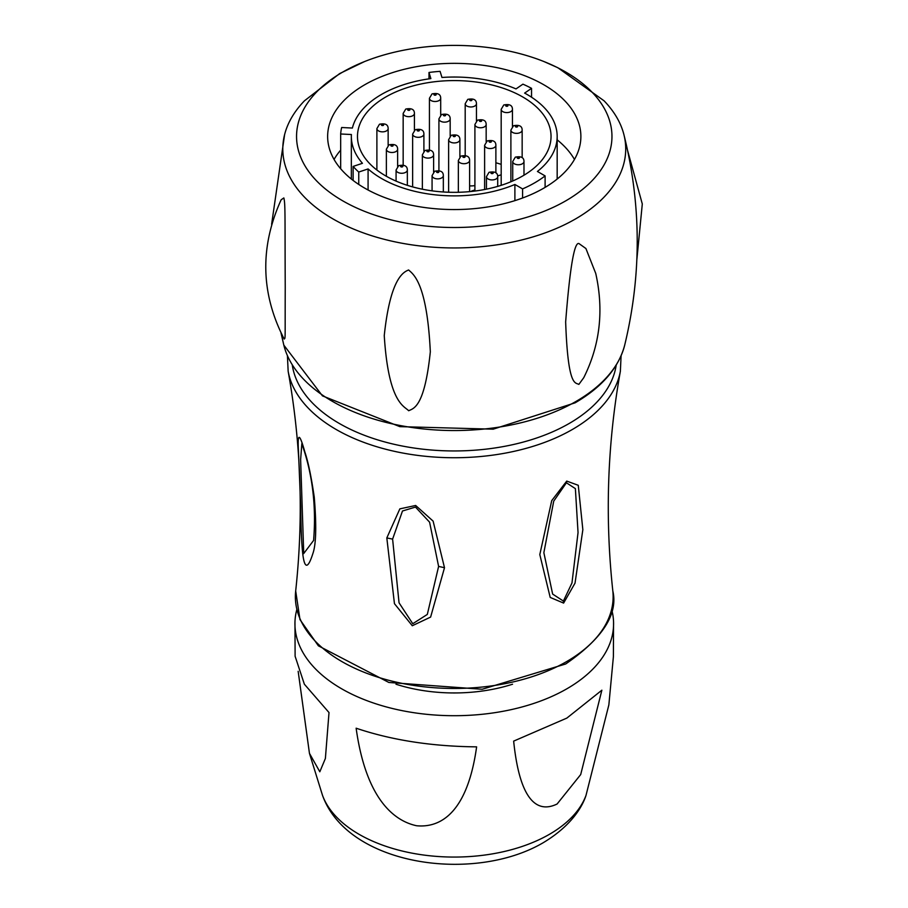 <?xml version="1.0" encoding="UTF-8"?>
<svg xmlns="http://www.w3.org/2000/svg" width="908" height="908" viewBox="0 0 908 908"><rect width="100%" height="100%" fill="white"/><g stroke="black" fill="none" stroke-linecap="round" stroke-linejoin="round"><path stroke-width="1.36" d="M566.728 481.092L578.271 485.292L582.845 529.704L575.036 583.118L563.618 603.094L550.203 597.43L539.806 554.572L551.724 500.626L566.728 481.092L566.41 482.784L575.377 488.618L578.044 532.587L571.972 582.959L563.391 601.062L552.643 594.082L543.858 552.688L553.721 501.148L566.41 482.784M304.872 452.036C308.187 461.854 311.308 476.904 314.259 497.187C316.586 525.46 316.143 544.21 312.919 553.437C308.016 568.896 304.645 569.134 302.795 554.152C301.683 544.823 300.968 528.967 300.684 506.596L298.505 451.775C297.291 432.492 299.413 432.571 304.872 452.036L304.668 452.241M386.819 537.933L399.849 508.866L415.671 505.472L433.116 521.124L444.5 567.716L430.619 617.088L412.289 625.737L394.447 603.672L386.819 537.933L392.608 539.114L402.494 510.988L415.467 507.073L429.586 522.168L438.609 566.41L427.316 614.421L412.765 623.717L399.043 602.798L392.608 539.114M364.437 61.608L339.626 73.605L304.464 100.799A171.464 98.995 180 0 0 284.613 134.577A171.464 98.995 180 0 0 377.285 237.408A171.464 98.995 180 0 0 575.502 218.953A171.464 98.995 0 0 0 623.898 134.577A171.464 98.995 0 0 0 604.058 100.799L557.864 67.737L544.085 61.608A157.72 91.061 0 0 0 364.437 61.608A157.72 91.061 0 0 0 342.736 72.073A157.72 91.061 180 0 0 342.736 200.838A157.72 91.061 180 0 0 565.775 200.838A157.72 91.061 0 0 0 544.085 61.608M578.861 384.402L583.731 377.728C600.006 345.199 604.002 310.445 595.75 273.467L585.91 248.52L579.02 243.605C574.378 241.358 569.918 267.463 565.65 321.909C567.965 387.41 575.343 382.302 578.861 384.402M284.045 338.798L284.181 339.059C260.709 293.443 259.688 247.01 281.151 199.771L283.841 197.944C285.475 204.186 284.862 216.74 285.237 287.473C284.998 341.204 285.623 338.616 284.045 338.798M408.657 410.734C413.492 408.418 424.524 407.533 430.324 351.793C426.953 282.309 413.106 274.159 408.6 269.971C403.878 271.969 390.406 277.349 384.254 335.585C388.499 403.413 404.412 406.046 408.657 410.734M543.79 188.149A126.621 73.105 180 0 1 405.808 203.994A126.621 73.105 180 0 1 327.64 136.461A126.621 73.105 180 0 1 364.732 84.762A126.621 73.105 0 0 1 502.714 68.917A126.621 73.105 0 0 1 580.882 136.461A126.621 73.105 0 0 1 543.79 188.149M334.065 159.445A126.621 73.105 180 0 1 340.67 150.126M574.458 159.445A126.621 73.105 0 0 0 557.171 139.843M514.893 200.634L514.893 184.472L522.577 188.909A113.67 65.626 0 0 0 545.106 175.902L545.106 187.377M522.577 188.909L522.577 198.001M514.893 184.472A102.91 59.417 180 0 1 368.081 168.933L368.081 190.01M545.106 175.902L537.423 171.464A102.91 59.417 0 0 0 557.171 136.461A102.91 59.417 0 0 0 524.631 93.093L531.543 88.337A113.67 65.626 0 0 0 522.917 84.16L516.005 88.916A102.91 59.417 0 0 0 441.958 77.464L440.085 71.346A113.67 65.626 0 0 0 428.996 72.47L430.869 78.587A102.91 59.417 0 0 0 352.383 128.051L341.658 127.506A113.67 65.626 0 0 0 340.67 133.987L351.396 134.52A102.91 59.417 180 0 0 351.339 136.461A102.91 59.417 180 0 0 362.451 163.304L353.121 166.414A113.67 65.626 0 0 0 358.751 172.043L358.751 184.449M358.751 172.043L368.081 168.933M353.121 166.414L353.121 180.442M340.67 133.987L340.67 168.752M428.996 72.47L428.996 78.86M531.543 88.337L531.543 97.224M522.69 175.97A96.781 55.876 180 0 1 417.226 188.081A96.781 55.876 180 0 1 357.48 136.461A96.781 55.876 180 0 1 385.832 96.952A96.781 55.876 0 0 1 491.296 84.83A96.781 55.876 0 0 1 551.043 136.461A96.781 55.876 0 0 1 522.69 175.97M495.881 162.782A96.781 55.876 180 0 1 501.182 164.359M523.984 174.472A96.781 55.876 180 0 1 524.586 174.835M474.907 185.595A14.971 8.649 180 0 1 469.606 185.89M497.663 176.038A14.971 8.649 180 0 1 501.182 174.869M470.741 191.52A14.971 8.649 180 0 1 474.907 190.044M313.601 540.43L303.726 553.528L300.627 459.596L301.853 443.637L304.634 452.207C313.158 479.901 316.143 509.309 313.601 540.43L313.612 540.396M512.543 684.223A119.913 69.235 180 0 1 395.979 684.223M611.72 609.699A159.331 91.992 0 0 1 613.558 622.014A159.331 91.992 0 0 1 566.921 688.763A159.331 91.992 180 0 1 391.927 708.376A159.331 91.992 180 0 1 294.964 622.014A159.331 91.992 180 0 1 296.791 609.699M557.092 804.011C544.755 809.925 521.09 813.784 513.656 741.121L566.853 718.092L601.868 690.194L580.7 774.558L557.092 804.011M298.164 671.318L309.446 753.334L319.82 771.777L325.382 758.486L329.014 712.553L304.362 684.201L295.111 656.257L294.964 622.014M356.129 728.205C367.059 806.724 400.008 822.183 416.602 825.747C433.184 827.336 466.11 822.092 476.621 746.853C432.026 746.433 391.859 740.224 356.129 728.205M613.558 622.014L613.388 656.745L608.859 704.88L586.012 795.363A134.645 77.736 0 0 1 549.465 834.293A134.645 77.736 0 0 1 415.909 853.849A134.645 77.736 0 0 1 322.51 795.363L309.446 753.334M612.821 590.949C618.246 614.16 602.526 638.506 565.684 663.986L482.148 689.263L388.862 682.464L318.39 645.826L299.981 619.608L295.69 590.949A158.877 91.731 0 0 0 388.862 680.33A158.877 91.731 0 0 0 566.603 661.591A158.877 91.731 0 0 0 612.821 590.949C604.853 517.027 607.373 443.808 620.368 371.281L621.095 355.754M295.69 590.949C303.669 517.027 301.15 443.808 288.154 371.281A167.004 96.418 0 0 0 398.419 452.184A167.004 96.418 0 0 0 572.346 429.495A167.004 96.418 0 0 0 620.368 371.281M292.297 365.107A162.555 93.842 0 0 0 398.521 445.261A162.555 93.842 0 0 0 569.202 423.469A162.555 93.842 0 0 0 616.214 365.107M575.99 401.438A172.145 99.392 0 0 0 624.693 345.142C618.677 367.831 602.14 387.046 575.116 402.823L493.203 429.178L399.826 426.635L322.465 395.877L283.829 345.142A172.145 99.392 0 0 0 399.758 425.432A172.145 99.392 0 0 0 575.99 401.438M486.45 176.674A5.63 3.246 0 0 0 489.923 179.682A5.63 3.246 0 0 0 496.063 178.978A5.63 3.246 0 0 0 497.709 176.674C497.709 172.645 494.815 171.192 489.026 172.316L486.45 176.674L486.45 189.148M491.285 172.543A1.124 0.647 0 0 0 492.874 173.462A1.124 0.647 0 0 0 491.285 172.543M432.072 175.619A5.63 3.246 0 0 0 435.545 178.626A5.63 3.246 0 0 0 441.674 177.923A5.63 3.246 0 0 0 443.331 175.619C443.32 171.578 440.437 170.125 434.648 171.26L432.072 175.619L432.072 190.839M436.907 171.487A1.124 0.647 0 0 0 438.496 172.406A1.124 0.647 0 0 0 436.907 171.487M396.081 170.012A5.63 3.246 0 0 0 399.554 173.019A5.63 3.246 0 0 0 405.694 172.316A5.63 3.246 0 0 0 407.34 170.012C407.34 165.971 404.446 164.518 398.657 165.653L396.081 170.012L396.081 181.112M400.916 165.88A1.124 0.647 0 0 0 402.505 166.8A1.124 0.647 0 0 0 400.916 165.88M386.365 149.23A5.63 3.246 0 0 0 389.838 152.238A5.63 3.246 0 0 0 395.979 151.534A5.63 3.246 0 0 0 397.625 149.23C397.625 145.201 394.73 143.748 388.953 144.871L386.365 149.23L386.365 176.277M391.2 145.098A1.124 0.647 0 0 0 392.789 146.018A1.124 0.647 0 0 0 391.2 145.098M376.888 128.595A5.63 3.246 0 0 0 380.373 131.603A5.63 3.246 0 0 0 386.502 130.888A5.63 3.246 0 0 0 388.147 128.595C388.147 124.555 385.253 123.102 379.476 124.237L376.888 128.595L376.888 170.023M381.723 124.453A1.124 0.647 0 0 0 383.324 125.372A1.124 0.647 0 0 0 381.723 124.453M403.163 113.421A5.63 3.246 0 0 0 406.648 116.428A5.63 3.246 0 0 0 412.777 115.725A5.63 3.246 0 0 0 414.423 113.421C414.423 109.391 411.528 107.938 405.751 109.062L403.163 113.421L403.163 165.029M407.998 109.289A1.124 0.647 0 0 0 409.587 110.209A1.124 0.647 0 0 0 407.998 109.289M429.439 98.257A5.63 3.246 0 0 0 432.912 101.265A5.63 3.246 0 0 0 439.052 100.55A5.63 3.246 0 0 0 440.698 98.257C440.698 94.216 437.804 92.764 432.026 93.899L429.439 98.257L429.439 149.854M434.274 94.114A1.124 0.647 0 0 0 435.863 95.034A1.124 0.647 0 0 0 434.274 94.114M465.191 103.728A5.63 3.246 0 0 0 468.664 106.724A5.63 3.246 0 0 0 474.805 106.02A5.63 3.246 0 0 0 476.45 103.728C476.45 99.687 473.556 98.234 467.768 99.369L465.191 103.728L465.191 155.416M470.026 99.585A1.124 0.647 0 0 0 471.615 100.504A1.124 0.647 0 0 0 470.026 99.585M501.182 109.335A5.63 3.246 0 0 0 504.655 112.342A5.63 3.246 0 0 0 510.784 111.639A5.63 3.246 0 0 0 512.441 109.335C512.43 105.294 509.547 103.841 503.758 104.976L501.182 109.335L501.182 185.323M506.017 105.203A1.124 0.647 0 0 0 507.606 106.123A1.124 0.647 0 0 0 506.017 105.203M510.886 130.116A5.63 3.246 0 0 0 514.371 133.113A5.63 3.246 0 0 0 520.5 132.409A5.63 3.246 0 0 0 522.157 130.116C522.145 126.076 519.251 124.623 513.474 125.747L510.886 130.116L510.886 181.77M515.721 125.974A1.124 0.647 0 0 0 517.322 126.893A1.124 0.647 0 0 0 515.721 125.974M512.725 161.511A5.63 3.246 0 0 0 516.198 164.507A5.63 3.246 0 0 0 522.338 163.803A5.63 3.246 0 0 0 523.984 161.511C523.984 157.47 521.09 156.017 515.301 157.152L512.725 161.511L512.725 180.987M517.56 157.368A1.124 0.647 0 0 0 519.149 158.287A1.124 0.647 0 0 0 517.56 157.368M484.622 145.28A5.63 3.246 0 0 0 488.095 148.288A5.63 3.246 0 0 0 494.224 147.584A5.63 3.246 0 0 0 495.881 145.28C495.87 141.239 492.976 139.787 487.199 140.922L484.622 145.28L484.622 189.511M489.446 141.149A1.124 0.647 0 0 0 491.046 142.068A1.124 0.647 0 0 0 489.446 141.149M458.347 160.455A5.63 3.246 0 0 0 461.82 163.451A5.63 3.246 0 0 0 467.949 162.748A5.63 3.246 0 0 0 469.606 160.455C469.595 156.414 466.712 154.962 460.924 156.085L458.347 160.455L458.347 192.28M463.182 156.312A1.124 0.647 0 0 0 464.771 157.232A1.124 0.647 0 0 0 463.182 156.312M422.356 154.848A5.63 3.246 0 0 0 425.829 157.844A5.63 3.246 0 0 0 431.97 157.141A5.63 3.246 0 0 0 433.615 154.848C433.615 150.807 430.721 149.355 424.933 150.478L422.356 154.848L422.356 189.204M427.191 150.705A1.124 0.647 0 0 0 428.78 151.625A1.124 0.647 0 0 0 427.191 150.705M412.641 134.066A5.63 3.246 0 0 0 416.114 137.074A5.63 3.246 0 0 0 422.254 136.359A5.63 3.246 0 0 0 423.9 134.066C423.9 130.026 421.006 128.573 415.228 129.708L412.641 134.066L412.641 186.9M417.476 129.923A1.124 0.647 0 0 0 419.065 130.843A1.124 0.647 0 0 0 417.476 129.923M438.916 118.891A5.63 3.246 0 0 0 442.389 121.899A5.63 3.246 0 0 0 448.529 121.195A5.63 3.246 0 0 0 450.175 118.891C450.175 114.862 447.281 113.409 441.492 114.533L438.916 118.891L438.916 170.579M443.751 114.76A1.124 0.647 0 0 0 445.34 115.679A1.124 0.647 0 0 0 443.751 114.76M474.907 124.51A5.63 3.246 0 0 0 478.38 127.506A5.63 3.246 0 0 0 484.52 126.802A5.63 3.246 0 0 0 486.166 124.51C486.155 120.469 483.272 119.016 477.483 120.14L474.907 124.51L474.907 191.043M479.742 120.367A1.124 0.647 0 0 0 481.331 121.286A1.124 0.647 0 0 0 479.742 120.367M448.631 139.673A5.63 3.246 0 0 0 452.105 142.681A5.63 3.246 0 0 0 458.245 141.977A5.63 3.246 0 0 0 459.891 139.673C459.891 135.632 456.996 134.18 451.208 135.315L448.631 139.673L448.631 192.235M453.467 135.542A1.124 0.647 0 0 0 455.056 136.461A1.124 0.647 0 0 0 453.467 135.542M563.618 603.094L563.391 601.062M302.795 554.152L303.726 553.528M444.5 567.716L438.609 566.41M287.416 355.754L288.154 371.281M623.898 134.577C641.389 204.686 641.65 274.874 624.693 345.142M284.613 134.577L271.628 224.231M281.049 333.123L283.829 345.142M351.339 136.461L351.339 179.035M557.171 136.461L557.171 179.035M497.709 186.378L497.709 176.674M443.331 191.974L443.331 175.619M407.34 185.323L407.34 170.012M397.625 166.425L397.625 149.23M388.147 145.439L388.147 128.595M414.423 130.264L414.423 113.421M440.698 115.1L440.698 98.257M476.45 120.923L476.45 103.728M512.441 126.53L512.441 109.335M522.157 157.674L522.157 130.116M523.984 175.21L523.984 161.511M495.881 172.838L495.881 145.28M469.606 191.622L469.606 160.455M433.615 172.032L433.615 154.848M423.9 151.261L423.9 134.066M450.175 136.087L450.175 118.891M486.166 141.693L486.166 124.51M459.891 156.868L459.891 139.673M627.746 151.069L642.296 203.982L636.86 259.518M586.012 795.363C582.539 806.315 571.711 825.565 543.427 842.59C473.738 883.677 347.616 865.71 322.51 795.363"/></g></svg>

